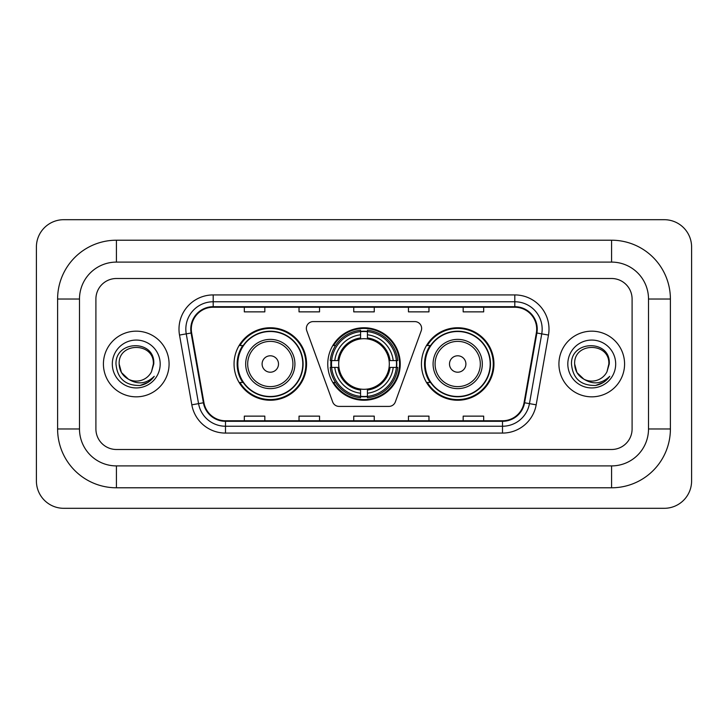 <?xml version="1.0" encoding="UTF-8"?>
<svg xmlns="http://www.w3.org/2000/svg" width="728" height="728" viewBox="0 0 728 728"><rect width="100%" height="100%" fill="white"/><g stroke="black" fill="none" stroke-linecap="round" stroke-linejoin="round"><path stroke-width="1.09" d="M306.351 328.437A6.843 6.843 0 0 0 306.77 330.776L332.66 401.901A6.843 6.843 0 0 0 339.084 406.406L388.916 406.406A6.843 6.843 0 0 0 395.34 401.901L421.23 330.776A6.843 6.843 0 0 0 414.805 321.594L313.195 321.594A6.843 6.843 0 0 0 306.351 328.437M421.448 364A36.245 36.245 0 0 0 457.694 400.245A36.245 36.245 0 0 0 493.948 364A36.245 36.245 0 0 0 457.694 327.755A36.245 36.245 0 0 0 421.448 364M327.755 364A36.245 36.245 0 0 0 364 400.245A36.245 36.245 0 0 0 400.245 364A36.245 36.245 0 0 0 364 327.755A36.245 36.245 0 0 0 327.755 364M234.052 364A36.245 36.245 0 0 0 270.306 400.245A36.245 36.245 0 0 0 306.552 364A36.245 36.245 0 0 0 270.306 327.755A36.245 36.245 0 0 0 234.052 364M242.752 382.464A33.17 33.17 0 0 1 242.752 345.536M331.003 367.422A33.17 33.17 0 0 1 331.003 360.578M430.139 382.464A33.17 33.17 0 0 1 430.139 345.536M103.422 364A32.833 32.833 0 0 0 136.254 396.833A32.833 32.833 0 0 0 169.078 364A32.833 32.833 0 0 0 136.254 331.167A32.833 32.833 0 0 0 103.422 364A32.833 32.833 0 0 0 136.254 396.833A32.833 32.833 0 0 0 169.078 364A32.833 32.833 0 0 0 136.254 331.167A32.833 32.833 0 0 0 103.422 364M558.922 364A32.833 32.833 0 0 0 591.746 396.833A32.833 32.833 0 0 0 624.579 364A32.833 32.833 0 0 0 591.746 331.167A32.833 32.833 0 0 0 558.922 364A32.833 32.833 0 0 0 591.746 396.833A32.833 32.833 0 0 0 624.579 364A32.833 32.833 0 0 0 591.746 331.167A32.833 32.833 0 0 0 558.922 364M191.309 329.12A21.886 21.886 0 0 1 213.195 307.234L514.805 307.234A21.886 21.886 0 0 1 536.354 332.924L524.06 402.684A21.886 21.886 0 0 1 502.502 420.766L225.498 420.766A21.886 21.886 0 0 1 203.94 402.684L191.646 332.924A21.886 21.886 0 0 1 191.309 329.12M190.763 329.12A22.431 22.431 0 0 0 191.1 333.014L203.403 402.775A22.431 22.431 0 0 0 225.498 421.312L502.502 421.312A22.431 22.431 0 0 0 524.597 402.775L536.9 333.014A22.431 22.431 0 0 0 514.805 306.688L213.195 306.688A22.431 22.431 0 0 0 190.763 329.12M179.516 335.062A34.198 34.198 0 0 1 213.195 294.922L514.805 294.922A34.198 34.198 0 0 1 548.484 335.062L536.181 404.823A34.198 34.198 0 0 1 502.502 433.078L225.498 433.078A34.198 34.198 0 0 1 191.819 404.823L179.516 335.062L186.25 333.87A27.355 27.355 0 0 1 213.195 301.765L514.805 301.765A27.355 27.355 0 0 1 541.75 333.87L529.447 403.631A27.355 27.355 0 0 1 502.502 426.235L225.498 426.235A27.355 27.355 0 0 1 198.553 403.631L186.25 333.87A27.355 27.355 0 0 1 185.84 329.12M632.095 299.026A20.521 20.521 0 0 0 611.584 278.506L116.416 278.506A20.521 20.521 0 0 0 95.905 299.026L95.905 428.974A20.521 20.521 0 0 0 116.416 449.495L611.584 449.495A20.521 20.521 0 0 0 632.095 428.974L632.095 299.026A20.521 20.521 0 0 0 611.584 278.506L116.416 278.506A20.521 20.521 0 0 0 95.905 299.026L95.905 428.974A20.521 20.521 0 0 0 116.416 449.495L611.584 449.495A20.521 20.521 0 0 0 632.095 428.974L632.095 299.026M353.744 307.234L353.744 311.866L374.256 311.866L374.256 307.234M299.026 307.234L299.026 311.866L319.546 311.866L319.546 307.234M244.317 307.234L244.317 311.866L264.828 311.866L264.828 307.234M408.454 307.234L408.454 311.866L428.974 311.866L428.974 307.234M463.172 307.234L463.172 311.866L483.683 311.866L483.683 307.234M374.256 420.766L374.256 416.134L353.744 416.134L353.744 420.766M319.546 420.766L319.546 416.134L299.026 416.134L299.026 420.766M264.828 420.766L264.828 416.134L244.317 416.134L244.317 420.766M428.974 420.766L428.974 416.134L408.454 416.134L408.454 420.766M483.683 420.766L483.683 416.134L463.172 416.134L463.172 420.766M611.584 240.213A58.813 58.813 0 0 1 670.397 299.026A58.813 58.813 0 0 0 611.584 240.213L116.416 240.213A58.813 58.813 0 0 0 57.603 299.026A58.813 58.813 0 0 1 116.416 240.213L116.416 262.098L611.584 262.098L116.416 262.098A36.928 36.928 0 0 0 79.489 299.026L79.489 428.974A36.928 36.928 0 0 0 116.416 465.902L611.584 465.902L116.416 465.902L116.416 487.787L611.584 487.787A58.813 58.813 0 0 0 670.397 428.974L670.397 299.026L648.511 299.026A36.928 36.928 0 0 0 611.584 262.098L611.584 240.213M670.397 428.974L648.511 428.974L648.511 299.026L648.511 428.974A36.928 36.928 0 0 1 611.584 465.902L611.584 487.787M691.6 247.047A27.355 27.355 0 0 0 664.245 219.692L63.755 219.692A27.355 27.355 0 0 0 36.4 247.047L36.4 480.953A27.355 27.355 0 0 0 63.755 508.308L664.245 508.308A27.355 27.355 0 0 0 691.6 480.953L691.6 247.047M57.603 428.974L79.489 428.974L79.489 299.026L57.603 299.026L57.603 428.974A58.813 58.813 0 0 0 116.416 487.787M128.447 379.215L121.449 372.545L119.155 364C118.109 341.942 154.4 341.942 153.353 364L151.479 371.781L153.763 364C155.455 339.312 115.242 339.912 115.989 364C117.354 378.542 125.371 385.704 140.04 385.467C146.019 384.32 150.751 381.263 154.245 376.303C146.355 383.884 137.801 384.875 128.583 379.279A17.099 17.099 0 0 0 151.479 371.781M128.583 379.279C122.604 375.985 119.456 370.889 119.155 364C118.109 341.942 154.4 341.942 153.353 364L153.353 364.237M119.155 364C118.109 341.942 154.4 341.942 153.353 364M112.312 364A23.933 23.933 0 0 0 136.254 387.933A23.933 23.933 0 0 0 160.187 364A23.933 23.933 0 0 0 136.254 340.067A23.933 23.933 0 0 0 112.312 364M154.2 376.376L148.139 382.273M147.993 382.364L140.149 385.449M367.422 396.378L367.422 397.752A33.925 33.925 0 0 0 397.752 367.422L396.378 367.422A32.551 32.551 0 0 1 367.422 396.378L367.422 393.211A29.411 29.411 0 0 0 393.211 367.422L389.071 367.422A25.307 25.307 0 0 0 367.422 338.93L367.422 331.622A32.551 32.551 0 0 1 396.378 360.578L397.752 360.578A33.925 33.925 0 0 0 367.422 330.248L367.422 331.622M331.622 367.422L330.248 367.422A33.925 33.925 0 0 0 360.578 397.752L360.578 396.378A32.551 32.551 0 0 1 331.622 367.422L334.789 367.422A29.411 29.411 0 0 0 360.578 393.211L360.578 389.071A25.307 25.307 0 0 0 389.071 367.422L390.081 367.422A26.308 26.308 0 0 1 367.422 390.081L367.422 393.211M360.578 331.622L360.578 330.248A33.925 33.925 0 0 0 330.248 360.578L331.622 360.578A32.551 32.551 0 0 1 360.578 331.622L360.578 334.789A29.411 29.411 0 0 0 334.789 360.578L338.93 360.578A25.307 25.307 0 0 0 360.578 389.071L360.578 390.081A26.308 26.308 0 0 1 337.919 367.422L334.789 367.422M331.695 367.422A32.487 32.487 0 0 1 331.695 360.578M367.422 331.695A32.487 32.487 0 0 0 360.578 331.695M396.305 360.578A32.487 32.487 0 0 1 396.305 367.422M396.378 360.578L393.211 360.578A29.411 29.411 0 0 0 367.422 334.789M393.211 367.422L396.378 367.422M360.578 393.211L360.578 396.378M389.071 360.578L393.211 360.578M367.422 389.116L367.422 390.081M360.578 389.071A25.307 25.307 0 0 1 338.93 367.422L337.919 367.422M367.422 396.305A32.487 32.487 0 0 1 360.578 396.305M334.789 360.578L331.622 360.578M360.578 338.884L360.578 334.789M367.422 338.93A25.307 25.307 0 0 0 338.93 360.578L337.919 360.578A26.308 26.308 0 0 1 360.578 337.919M367.422 338.884L367.422 337.919A26.308 26.308 0 0 1 390.081 360.578M335.544 345.536L333.606 345.536A35.563 35.563 0 0 1 399.563 364A35.563 35.563 0 0 1 333.606 382.464L335.544 382.464M278.506 364A8.208 8.208 0 0 0 270.306 355.792A8.208 8.208 0 0 0 262.098 364A8.208 8.208 0 0 0 270.306 372.208A8.208 8.208 0 0 0 278.506 364M294.922 364A24.625 24.625 0 0 0 270.306 339.375A24.625 24.625 0 0 0 245.682 364A24.625 24.625 0 0 0 270.306 388.625A24.625 24.625 0 0 0 294.922 364A24.625 24.625 0 0 1 270.306 388.625A24.625 24.625 0 0 1 245.682 364M302.784 364A32.487 32.487 0 0 0 270.306 331.513A32.487 32.487 0 0 0 237.819 364A32.487 32.487 0 0 0 270.306 396.487A32.487 32.487 0 0 0 302.784 364M305.869 364A35.563 35.563 0 0 1 239.912 382.464L243.207 382.464A32.796 32.796 0 0 0 292.001 388.588A32.796 32.796 0 0 0 292.001 339.412A32.796 32.796 0 0 0 243.207 345.536L239.912 345.536A35.563 35.563 0 0 1 305.869 364M465.902 364A8.208 8.208 0 0 0 457.694 355.792A8.208 8.208 0 0 0 449.495 364A8.208 8.208 0 0 0 457.694 372.208A8.208 8.208 0 0 0 465.902 364M482.318 364A24.625 24.625 0 0 0 457.694 339.375A24.625 24.625 0 0 0 433.078 364A24.625 24.625 0 0 0 457.694 388.625A24.625 24.625 0 0 0 482.318 364A24.625 24.625 0 0 1 457.694 388.625A24.625 24.625 0 0 1 433.078 364M490.181 364A32.487 32.487 0 0 0 457.694 331.513A32.487 32.487 0 0 0 425.216 364A32.487 32.487 0 0 0 457.694 396.487A32.487 32.487 0 0 0 490.181 364M493.265 364A35.563 35.563 0 0 1 427.3 382.464L430.603 382.464A32.796 32.796 0 0 0 479.397 388.588A32.796 32.796 0 0 0 479.397 339.412A32.796 32.796 0 0 0 430.603 345.536L427.3 345.536A35.563 35.563 0 0 1 493.265 364M583.838 379.161L576.94 372.545L574.647 364C573.6 341.942 609.891 341.942 608.845 364L606.97 371.781L609.254 364C610.956 339.312 570.734 339.912 571.48 364C572.845 378.542 580.862 385.704 595.531 385.467C601.51 384.32 606.242 381.263 609.736 376.303C601.847 383.884 593.293 384.875 584.074 379.279A17.099 17.099 0 0 0 606.97 371.781M584.074 379.279C578.096 375.985 574.956 370.889 574.647 364C573.6 341.942 609.891 341.942 608.845 364L608.845 364.237M574.647 364C573.6 341.942 609.891 341.942 608.845 364M567.813 364A23.933 23.933 0 0 0 591.746 387.933A23.933 23.933 0 0 0 615.688 364A23.933 23.933 0 0 0 591.746 340.067A23.933 23.933 0 0 0 567.813 364M609.691 376.376L603.63 382.273M603.485 382.364L595.64 385.449M514.805 294.922L514.805 306.688M186.25 333.87L191.1 333.014M225.498 433.078L225.498 421.312M502.502 421.312L502.502 433.078M524.597 402.775L536.181 404.823M191.819 404.823L203.403 402.775M536.9 333.014L548.484 335.062M213.195 294.922L213.195 306.688M367.422 389.071A25.307 25.307 0 0 0 389.071 367.422M360.578 396.614A32.796 32.796 0 0 0 367.422 396.614M396.614 367.422A32.796 32.796 0 0 0 396.614 360.578M367.422 331.386A32.796 32.796 0 0 0 360.578 331.386M292.92 364A22.623 22.623 0 0 0 270.306 341.377A22.623 22.623 0 0 0 247.684 364A22.623 22.623 0 0 0 270.306 386.623A22.623 22.623 0 0 0 292.92 364M480.316 364A22.623 22.623 0 0 0 457.694 341.377A22.623 22.623 0 0 0 435.08 364A22.623 22.623 0 0 0 457.694 386.623A22.623 22.623 0 0 0 480.316 364"/></g></svg>
